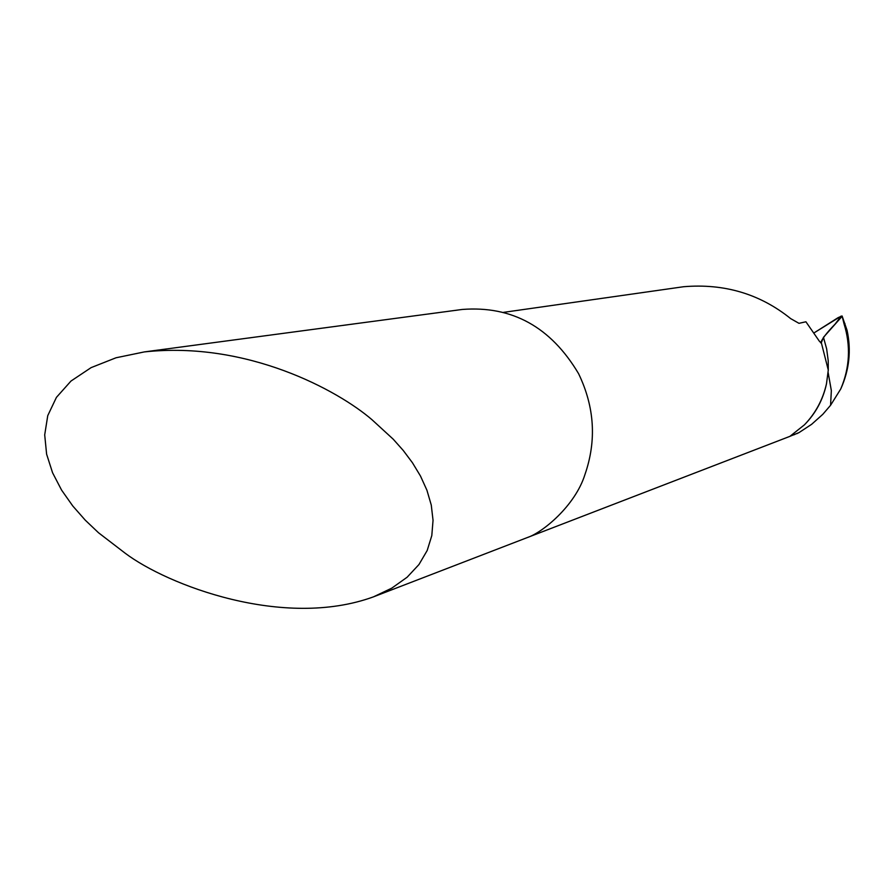 <?xml version="1.0" encoding="UTF-8"?>
<svg xmlns="http://www.w3.org/2000/svg" width="894" height="894" viewBox="0 0 894 894"><rect width="100%" height="100%" fill="white"/><g stroke="black" fill="none" stroke-linecap="round" stroke-linejoin="round"><path stroke-width="1.34" d="M503.579 312.352L683.597 286.728C724.33 283.309 760.023 293.947 790.709 318.644L798.979 323.326L805.919 321.784L819.552 341.486L821.329 342.693L828.28 370.082L821.329 342.693L823.463 337.329L826.648 348.85L828.202 360.617L828.28 370.082L826.481 383.828C822.893 399.618 815.54 413.285 804.432 424.829L789.927 436.35L527.259 537.585C542.468 532.668 575.166 505.836 584.911 474.658C596.723 440.641 594.611 406.971 578.563 373.636C550.805 326.969 512.016 305.58 462.198 309.458L144.347 351.912L116.019 357.779L91.132 367.613L70.995 381.045L56.434 397.361L47.751 415.643L44.7 434.875L46.611 454.163L52.567 472.747L61.597 490.124L72.783 505.993L85.299 520.207L98.519 532.757L125.227 553.252C167.446 585.067 283.51 629.599 373.435 596.868L391.807 588.129L407.116 577.233L418.962 564.539L427.187 550.503L431.802 535.595L433.042 520.308L431.266 505.054L426.919 490.214L420.493 476.055L412.458 462.768L403.239 450.453L393.215 439.189L372.016 419.744C338.01 390.41 247.247 340.849 144.347 351.912M828.123 372.474L831.342 390.555L830.571 405.284L822.793 414.335L811.663 424.292L799.091 432.551L790.005 436.294M796.755 433.713L799.091 432.551M794.978 434.395L793.76 434.864M789.938 436.339L373.435 596.868M804.432 424.829C815.719 413.33 823.061 399.663 826.481 383.828M844.953 323.516L844.014 323.74C850.876 345.833 849.803 367.568 840.773 388.924C849.322 369.881 851.412 350.314 847.043 330.221L842.092 315.995L838.181 317.605L814.188 332.803L841.142 316.107L835.141 324.064C826.861 332.602 822.044 338.86 820.692 342.849L821.329 342.693M842.092 315.995L844.014 323.74M823.463 337.329L841.869 316.61M840.773 388.924L830.571 405.284L831.342 390.611L828.146 372.586M821.43 342.503L820.524 342.748"/></g></svg>
